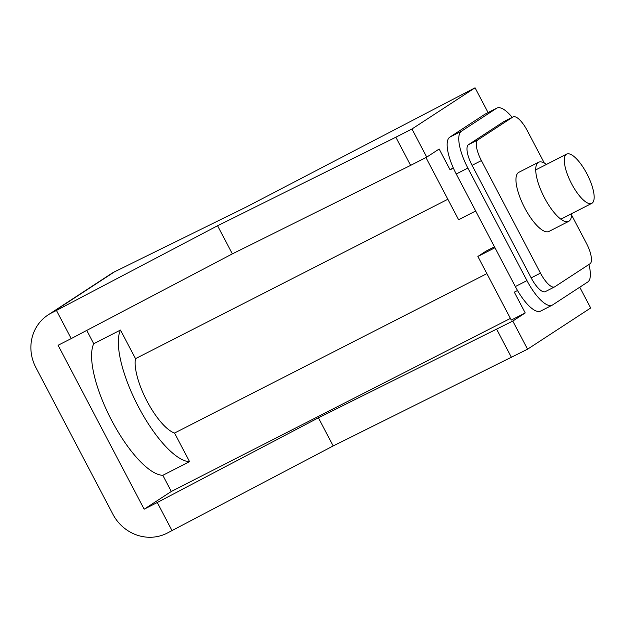 <?xml version="1.0" encoding="UTF-8"?>
<svg xmlns="http://www.w3.org/2000/svg" width="625" height="625" viewBox="0 0 625 625"><rect width="100%" height="100%" fill="white"/><g stroke="black" fill="none" stroke-linecap="round" stroke-linejoin="round"><path stroke-width="0.94" d="M494.477 246.82L485.969 251.164L477.875 256.453L511.266 320.062L525.227 312.938L512.797 321.055L527.57 349.188L590.664 308L579.758 287.219M527.57 349.188L333.18 445.945L167.07 533.18A41.469 39.141 56.9 0 1 112.914 514.281L35.844 367.484A41.469 39.141 56.9 0 1 48.062 314.953A41.469 39.141 56.9 0 1 51.461 312.984L56.437 310.445L71.211 338.578L58.094 345.273L144.156 509.195L171.305 491.469L510.398 318.406M48.062 314.953L111.156 273.766A41.469 39.141 56.9 0 1 114.562 271.789L51.461 312.984M453.227 167.758L450.078 169.812L439.164 149.016L426.734 157.133L411.961 128.992L475.063 87.805L246.227 207.047L114.562 271.789M525.227 312.938L514.305 292.141L517.516 290.508M411.961 128.992L395.844 137.219L410.617 165.359L232.352 253.883L71.211 338.578M395.844 137.219L217.578 225.75L56.437 310.445M450.078 169.812L453.391 168.125M488.078 112.594L475.063 87.805M512.797 321.055L318.414 417.805L333.18 445.945M172.039 530.641L157.266 502.508L144.156 509.195M157.266 502.508L318.414 417.805M496.68 329.281L511.445 357.414M171.305 491.469L162.82 475.305L189.562 461.656L174.547 433.047L486.891 273.633M162.82 475.305A76.031 24.992 -117 0 1 111.641 420.367A76.031 24.992 -117 0 1 93.734 343.719L86.75 330.414M426.734 157.133L410.617 165.359M93.734 343.719L120.477 330.062A76.031 24.992 63 0 0 138.391 406.719A76.031 24.992 63 0 0 189.562 461.656M174.547 433.047A44.93 14.766 -117 0 1 146.992 401.102A44.93 14.766 -117 0 1 135.5 358.672L447.844 199.258M120.477 330.062L135.5 358.672M425.938 157.539L458.602 219.75L475.688 211.031M477.875 256.453L494.953 247.734M217.578 225.75L232.352 253.883M566.383 154.266A27.648 9.086 63 0 0 571.352 183.289A27.648 9.086 63 0 0 591.797 203.359A27.648 9.086 63 0 0 592.07 203.195A27.648 9.086 63 0 0 587.102 174.164A27.648 9.086 63 0 0 566.656 154.102A27.648 9.086 63 0 0 566.383 154.266M546.445 164.422A33.18 10.906 63 0 0 538.562 162.234A33.18 10.906 63 0 0 544.469 197.781A33.18 10.906 63 0 0 568.727 221.336A33.18 10.906 63 0 0 571.578 213.672M538.562 162.234L518.789 172.328A33.18 10.906 63 0 0 524.695 207.867A33.18 10.906 63 0 0 548.953 231.43L568.727 221.336M544.281 163.016L527.273 130.625A19.352 6.359 63 0 0 513.125 116.883A19.352 6.359 63 0 0 512.93 116.992L477.75 139.961A19.352 6.359 63 0 0 481.383 160.586L540.477 273.125A19.352 6.359 63 0 0 554.625 286.875A19.352 6.359 63 0 0 554.82 286.758L590 263.789A19.352 6.359 63 0 0 586.359 243.172L571.555 214.977M512.203 117.352A34.562 11.359 63 0 0 496.906 108.086A34.562 11.359 63 0 0 496.562 108.289L461.383 131.258A34.562 11.359 63 0 0 467.875 168.078L526.961 280.625A34.562 11.359 63 0 0 552.234 305.164A34.562 11.359 63 0 0 552.578 304.961L587.758 281.992A34.562 11.359 63 0 0 588.914 264.5M552.234 305.164L540.609 311.102A34.562 11.359 -117 0 1 515.336 286.555L456.25 174.016A34.562 11.359 -117 0 1 449.75 137.188L484.93 114.219A34.562 11.359 -117 0 1 485.281 114.023L496.906 108.086M513.125 116.883L503.82 121.633A19.352 6.359 63 0 0 503.625 121.742L468.445 144.711A19.352 6.359 63 0 0 472.086 165.336L531.172 277.875A19.352 6.359 63 0 0 545.32 291.617L554.625 286.875M515.336 286.555L526.961 280.625M456.25 174.016L467.875 168.078M449.75 137.188L461.383 131.258M484.93 114.219L496.562 108.289M531.172 277.875L540.477 273.125M472.086 165.336L481.383 160.586M468.445 144.711L477.75 139.961M503.625 121.742L512.93 116.992M560.844 219.156L591.797 203.359M535.703 169.898L566.656 154.102"/></g></svg>
